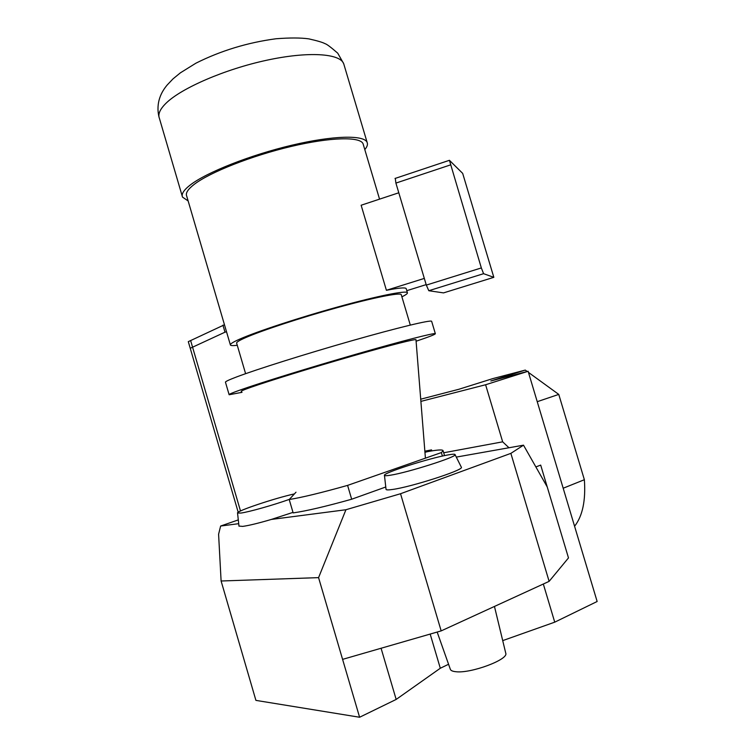 <?xml version="1.0" encoding="UTF-8"?>
<svg xmlns="http://www.w3.org/2000/svg" width="755" height="755" viewBox="0 0 755 755"><rect width="100%" height="100%" fill="white"/><g stroke="black" fill="none" stroke-linecap="round" stroke-linejoin="round"><path stroke-width="1.13" d="M222.933 325.131L224.999 332.181L190.232 348.281L188.297 341.656L224.471 324.763M224.999 332.181L226.538 331.804M295.998 492.203L289.212 499.527C302.094 497.432 321.555 492.722 347.593 485.39L441.364 452.585L443.109 450.782C442.883 449.442 437.626 449.744 427.339 451.698L424.952 452.339M441.364 452.585L442.402 456.077M289.212 499.527L293.148 512.9C306.105 511.059 325.613 506.501 351.67 499.225L385.777 486.994M347.593 485.39L351.67 499.225M188.137 200.943L182.512 197.112C181.172 194.082 183.767 190.034 190.288 184.975C206.502 172.404 250.254 155.039 291.77 145.234C333.351 135.371 364.24 134.824 367.138 142.421C367.959 144.422 367.185 146.8 364.797 149.575M406.247 288.844L406.152 288.533C405.237 287.334 398.659 287.91 386.409 290.288L361.135 205.237L398.791 192.78M230.332 344.752L186.693 196.017C185.409 193.101 187.929 189.212 194.243 184.343C209.862 172.31 251.604 155.775 291.156 146.451C330.775 137.061 360.286 136.513 363.07 143.771L363.325 144.649M237.268 345.29C233.257 345.771 230.973 345.696 230.426 345.073C229.737 344.157 232.823 342.185 239.703 339.127C256.691 331.596 299.339 317.553 338.608 306.728C377.934 295.866 406.058 290.307 407.379 292.657C407.851 293.412 406.02 294.809 401.896 296.828M245.602 373.687L236.683 343.289C236.032 342.43 238.967 340.562 245.479 337.683C261.447 330.643 301.018 317.628 337.391 307.606C373.81 297.555 399.971 292.374 401.216 294.554L401.301 294.827M229.095 394.601L225.5 382.323C224.839 381.803 228.406 380.058 236.202 377.094C255.851 369.61 305.964 353.812 352.038 340.694C398.178 327.547 430.539 319.799 431.634 321.262L431.69 321.46M242.025 392.317L229.143 394.752C228.538 394.421 232.162 392.864 240.014 390.071C259.795 383.03 310.003 367.477 356.039 354.218C402.16 340.92 434.38 332.681 435.333 333.672C435.673 334.276 429.302 336.777 416.222 341.184L416.099 341.232M294.412 493.912C275.49 497.979 235.796 511.239 237.542 513.013L241.024 513.041C249.103 511.956 273.706 504.991 289.382 499.357M238.976 526.084L242.723 526.395C248.848 525.555 258.38 523.234 271.328 519.44L292.987 512.381M447.96 454.935C429.274 458.134 382.285 473.206 384.455 475.395C384.691 475.895 386.711 475.829 390.524 475.197C407.577 472.583 455.85 457.256 455.114 454.755C455.312 453.981 452.925 454.048 447.96 454.935M386.041 489.268L386.05 489.419C386.315 490.042 388.485 490.061 392.572 489.457C410.843 487.06 462.466 470.497 461.456 467.439L461.211 466.967M505.727 653.113L505.774 653.283C508.587 659.568 470.856 673.63 455.935 671.723C452.434 671.384 450.537 670.478 450.235 668.987L437.164 632.048M241.572 391.468C240.033 391.439 243.11 390.061 250.802 387.334C268.327 381.133 312.391 367.525 351.679 356.256C391.052 344.95 417.364 338.315 415.986 339.825L425.414 458.162M238.712 523.677L220.63 526.037L238.297 519.893M425.792 452.113L431.52 449.886L424.857 451.169M431.52 449.886L431.935 450.877M443.695 452.764L502.66 441.826L508.964 447.753M420.894 401.386L485.607 384.748L502.66 441.826M271.328 519.44L345.932 509.738L400.537 493.732L510.871 453.368L523.508 445.176L456.284 457.096M448.564 664.268L440.297 668.25L396.167 699.432L359.597 717.25L255.917 700.385L221.102 581.001L318.572 577.632L359.597 717.25M430.18 634.068L440.297 668.25M381.077 648.252L396.167 699.432M543.326 584.021L554.727 622.167L502.717 640.617M420.714 399.197L458.851 389.278L492.704 378.632L525.282 370.092L490.816 380.973L528.123 371.271L597.139 601.499L554.727 622.167M528.123 371.271L485.607 384.748M535.861 466.93L540.693 465.099L568.487 557.917L549.121 581.359L441.165 630.897L342.591 659.37M240.496 510.984L190.628 340.543L188.297 341.656L238.193 512.23M221.102 581.001L218.591 534.238L220.63 526.037M345.932 509.738L318.572 577.632M400.537 493.732L441.165 630.897M510.871 453.368L549.121 581.359M547.243 486.966L523.508 445.176M528.462 372.404L558.757 394.403L584.37 479.718L563.183 488.23M584.37 479.718C585.833 500.574 582.567 516.08 574.583 526.235M558.757 394.403L537.239 401.688M525.282 370.092L527.226 371.507M386.409 290.288L424.319 278.406M406.794 290.675L426.169 284.626M462.673 173.376L449.423 160.305L481.341 267.931L483.587 273.688L493.827 277.33L462.673 173.376M450.49 164.911L395.903 183.088L426.311 285.097L481.341 267.931M483.587 273.688L428.802 290.722L443.534 292.893L493.827 277.33M395.903 183.088L395.28 178.284M428.802 290.722L426.311 285.097M344.072 64.939L343.704 63.713C340.005 53.416 308.342 51.198 266.609 60.258C224.933 69.233 181.681 87.986 166.232 103.039C160.013 109.088 157.738 114.184 159.399 118.308L182.219 196.111M443.109 450.782L444.544 455.614M367.138 142.421L343.704 63.713L337.74 53.19C330.822 47.169 326.585 43.998 325.009 43.658C322.696 42.374 317.298 40.779 308.814 38.864C300.773 37.722 289.835 37.693 276.009 38.76C247.451 42.591 220.762 50.736 195.941 63.175L180.388 72.829L173.018 78.869L167.289 84.89C161.655 91.497 155.483 102.416 159.041 117.157M363.07 143.771L379.548 199.15M406.152 288.533L407.379 292.657M401.216 294.554L410.305 325.084M431.634 321.262L435.333 333.672M384.455 475.395L386.05 489.419M505.774 653.283L494.459 606.444M455.114 454.755L461.456 467.439M237.542 513.013L238.986 526.188M449.423 160.305L395.016 178.473"/></g></svg>
